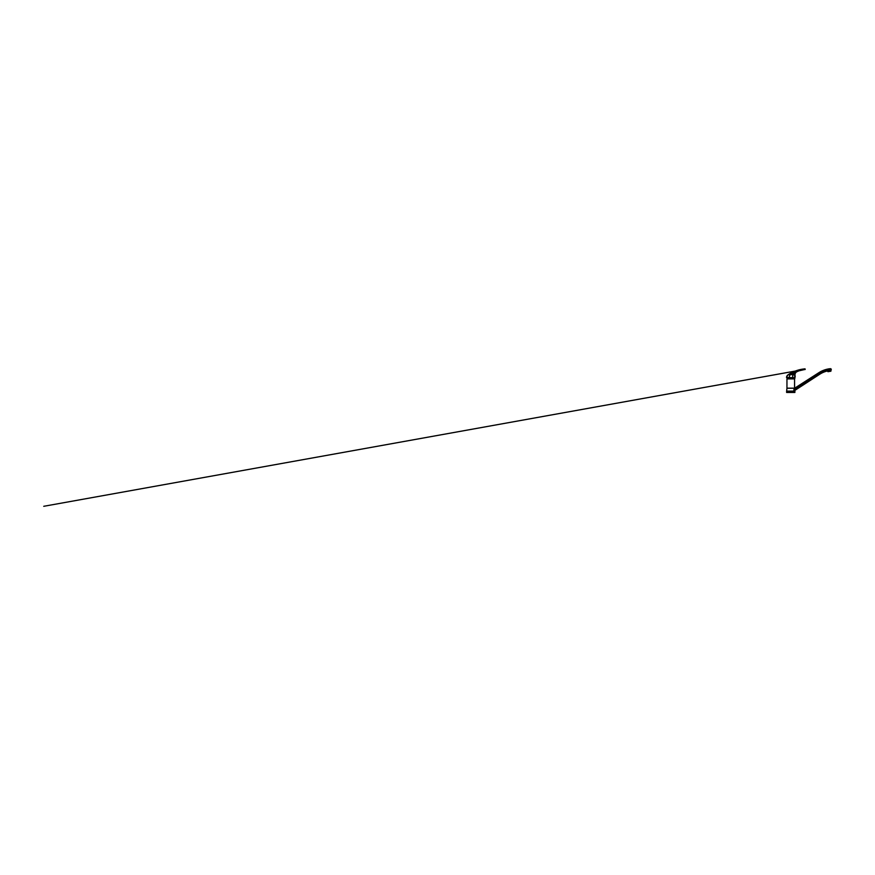 <?xml version="1.0" encoding="UTF-8"?>
<svg xmlns="http://www.w3.org/2000/svg" width="875" height="875" viewBox="0 0 875 875"><rect width="100%" height="100%" fill="white"/><g stroke="black" fill="none" stroke-linecap="round" stroke-linejoin="round"><path stroke-width="1.31" d="M795.025 377.038L795.025 375.681A1.695 1.695 0 0 1 795.025 377.038L795.025 377.038A1.695 1.695 0 0 0 795.025 375.681L795.003 374.784L795.025 375.681M804.858 369.294L796.6 371.011L805.208 369.381L805.033 368.856A35.58 35.58 0 0 0 788.014 374.828L788.408 374.719C787.347 375.517 786.844 376.491 786.877 377.617L794.478 378.394M805.033 368.856L796.425 370.65M805.208 369.381L805.088 369.523A23.723 23.723 0 0 0 796.939 371.722A3.391 3.391 0 0 0 795.003 374.784L795.003 374.784M804.967 369.436L796.764 371.361C794.839 372.159 793.57 373.264 792.936 374.686L790.081 374.62L796.48 370.748L788.014 374.828A3.391 3.391 0 0 0 786.527 377.508L789.031 377.595L789.075 378.394L787.008 377.781M796.939 371.722L796.884 371.623C795.255 372.367 794.489 373.428 794.609 374.817L794.828 378.558M794.642 377.705L794.642 378.394L795.003 377.716L789.031 377.595L790.081 374.62L788.408 374.719M787.194 377.836A3.73 3.73 0 0 0 787.041 378.897L794.489 378.897A3.73 3.73 0 0 0 794.478 378.558L789.075 378.394M790.759 391.103L794.916 391.136L786.614 391.136L790.759 391.103L786.614 391.136L786.614 392.416L794.883 392.459L786.647 392.459M794.489 388.62L793.866 389.758L794.533 388.248L790.759 388.205L794.544 388.205L787.292 388.216M830.736 371.23L828.056 371.656M829.85 371.12L827.892 371.678L827.761 370.891L830.681 370.387A0.678 0.678 0 0 0 831.25 369.611L829.161 369.939L829.259 370.606M828.855 371.273L830.9 371.208L830.769 370.377L829.062 370.639M794.259 388.522L818.77 372.848A26.261 26.261 0 0 1 828.997 368.933L830.495 368.703A0.678 0.678 0 0 1 831.195 369.272L831.25 369.611M794.489 378.897L787.041 378.897M794.347 390.731L793.866 390.163L794.347 390.731L819.689 374.27A24.566 24.566 0 0 1 828.888 370.672M828.669 370.705L827.761 370.891L828.669 370.705M786.953 378.897L786.953 388.172L794.577 388.172L786.953 388.172L790.759 388.248L786.953 388.248L786.647 391.103M794.609 374.817L792.936 374.686L792.4 378.558M790.759 388.248L794.577 388.172L794.577 378.897M819.328 373.702A25.244 25.244 0 0 1 829.161 369.939L829.106 369.6A25.594 25.594 0 0 0 819.131 373.417L793.975 390.163L819.328 373.702L819.689 374.27M818.77 372.848L819.131 373.417M794.577 388.248L818.727 372.783C821.866 370.748 825.289 369.436 828.986 368.845A13.552 13.552 0 0 1 830.495 368.703L828.986 368.845L829.106 369.6L831.195 369.272M803.031 369.677L43.75 506.297L803.064 369.666M802.605 369.25L801.839 369.381L802.605 369.25M794.883 392.459L794.883 391.103M794.642 390.545L794.577 391.103"/></g></svg>
